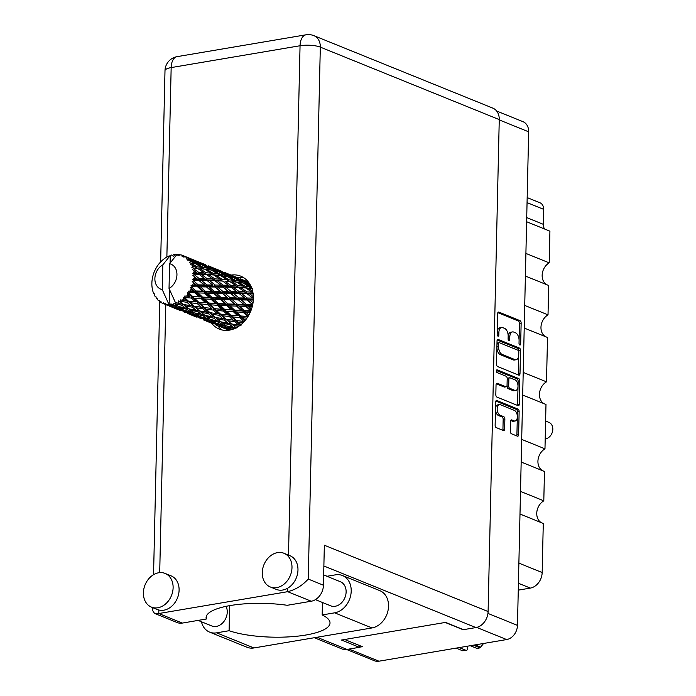 <?xml version="1.0" encoding="UTF-8"?>
<svg xmlns="http://www.w3.org/2000/svg" width="696" height="696" viewBox="0 0 696 696"><rect width="100%" height="100%" fill="white"/><g stroke="black" fill="none" stroke-linecap="round" stroke-linejoin="round"><path stroke-width="1.04" d="M510.742 420.497L512.395 421.167L514.1 420.88A5.455 3.054 80.4 0 0 515.127 421.002A5.455 3.054 80.4 0 0 517.337 416.017A5.455 3.054 80.4 0 0 514.335 410.379L500.424 404.741A5.455 3.054 80.4 0 0 499.389 404.611L497.692 404.898A5.455 3.054 80.4 0 0 495.517 408.265M499.389 404.611A5.455 3.054 80.4 0 0 497.162 408.717A5.455 3.054 80.4 0 0 500.18 415.242L503.739 416.678A2.036 1.14 80.4 0 1 504.87 419.123L504.643 429.032A2.036 1.14 80.4 0 1 503.808 430.563A2.036 1.14 80.4 0 1 503.425 430.519L496.257 427.614A2.036 1.14 80.4 0 1 495.134 425.178L495.656 402.018A2.036 1.14 80.4 0 1 496.492 400.478A2.036 1.14 80.4 0 1 496.874 400.531L518.007 409.091A2.036 1.14 80.4 0 1 519.138 411.527L518.616 434.687A2.036 1.14 80.4 0 1 517.78 436.227A2.036 1.14 80.4 0 1 517.398 436.175L511.464 433.773A2.036 1.14 80.4 0 1 510.333 431.337L510.56 421.428A2.036 1.14 80.4 0 1 511.395 419.888A2.036 1.14 80.4 0 1 511.777 419.94L514.1 420.88M496.361 370.907A1.427 0.8 80.4 0 0 497.153 372.612L506.079 376.223A2.036 1.14 80.4 0 1 507.201 378.668L507.053 385.236A2.036 1.14 80.4 0 1 506.227 386.776A2.036 1.14 80.4 0 1 505.835 386.724L497.266 383.252A2.036 1.14 80.4 0 0 496.883 383.209A2.036 1.14 80.4 0 0 496.048 384.74L495.822 394.658A2.036 1.14 80.4 0 0 496.953 397.094L518.085 405.655A2.036 1.14 80.4 0 0 518.468 405.698A2.036 1.14 80.4 0 0 519.303 404.167L519.834 381.008A2.036 1.14 80.4 0 0 518.703 378.563L497.214 369.863A1.427 0.8 80.4 0 0 496.944 369.828A1.427 0.8 80.4 0 0 496.361 370.907M497.649 366.575L518.781 375.127A2.036 1.14 80.4 0 0 519.164 375.179A2.036 1.14 80.4 0 0 519.999 373.648L520.521 350.48A2.036 1.14 80.4 0 0 519.39 348.043L498.258 339.483A2.036 1.14 80.4 0 0 497.875 339.43A2.036 1.14 80.4 0 0 497.04 340.97L496.518 364.13A2.036 1.14 80.4 0 0 497.649 366.575M496.622 111.003L522.974 121.669A12.885 10.092 112 0 1 528.664 131.822L517.467 625.373A12.885 10.092 112 0 1 506.653 639.554L378.955 661.2A12.885 10.092 112 0 1 374.396 660.739L346.573 649.472M519.086 340.588L519.025 343.285A1.427 0.8 80.4 0 0 520.086 345.025A1.427 0.8 80.4 0 0 520.669 343.954L521.147 323.101A2.036 1.14 80.4 0 0 520.016 320.656L498.884 312.104A2.036 1.14 80.4 0 0 498.493 312.052A2.036 1.14 80.4 0 0 497.666 313.583L497.188 334.445A1.427 0.8 80.4 0 0 498.249 336.185A1.427 0.8 80.4 0 0 498.832 335.107L498.893 332.41A6.525 3.645 80.4 0 1 501.564 327.494A6.525 3.645 80.4 0 1 502.79 327.651L504.557 328.364A6.525 3.645 80.4 0 1 508.167 336.168L508.106 338.865A1.427 0.8 80.4 0 0 509.168 340.605A1.427 0.8 80.4 0 0 509.75 339.535L509.811 336.829A6.525 3.645 80.4 0 1 512.482 331.922A6.525 3.645 80.4 0 1 513.718 332.07L515.475 332.784A6.525 3.645 80.4 0 1 519.086 340.588M521.687 439.402L544.977 448.842L545.986 404.472L522.696 395.032M520.504 491.402L543.802 500.833L544.463 471.462L521.173 462.031M525.906 253.422L549.196 262.862L549.918 231.176L526.628 221.737M524.723 305.422L548.022 314.853L548.683 285.482L525.393 276.051M523.209 372.412L546.499 381.843L547.508 337.473L524.21 328.042M462.927 629.654L445.179 622.459M359.397 647.193L362.39 646.688L344.642 639.502M478.317 626.861A12.885 10.092 -68 0 0 483.65 622.937M527.177 197.594L539.974 202.78A8.309 6.516 112 0 1 543.646 209.331L543.306 224.33A8.309 6.516 -68 0 0 544.663 229.045M518.877 563.107L542.167 572.538L543.28 523.462L519.99 514.022M518.268 590.138L530.317 588.094L518.424 583.274M542.471 470.653A12.467 9.77 112 0 1 538.017 459.969A12.467 9.77 112 0 1 544.977 448.842M541.288 522.653A12.467 9.77 112 0 1 536.842 511.96A12.467 9.77 112 0 1 543.802 500.833M542.167 572.538A14.129 11.075 112 0 1 530.317 588.094M546.691 284.673A12.467 9.77 112 0 1 542.245 273.989A12.467 9.77 112 0 1 549.196 262.862M545.507 336.673A12.467 9.77 112 0 1 541.062 325.98A12.467 9.77 112 0 1 548.022 314.853M543.985 403.663A12.467 9.77 112 0 1 539.539 392.979A12.467 9.77 112 0 1 546.499 381.843M512.482 331.922L510.786 332.209A6.525 3.645 80.4 0 0 508.167 336.307M501.564 327.494L499.867 327.781A6.525 3.645 80.4 0 0 497.248 331.888M519.077 339.752L519.451 323.388A2.036 1.14 80.4 0 0 518.32 320.943L497.849 312.661M518.807 351.576L518.825 350.767A2.036 1.14 80.4 0 0 517.693 348.331L497.222 340.04M518.111 374.866A2.036 1.14 80.4 0 0 518.303 373.935L518.711 355.63M518.833 351.976A1.427 0.8 80.4 0 0 518.042 350.271L499.493 342.754A1.427 0.8 80.4 0 0 499.223 342.719A1.427 0.8 80.4 0 0 498.64 343.798L498.571 346.643A6.525 3.645 80.4 0 0 502.19 354.447L514.866 359.58A6.525 3.645 80.4 0 0 516.101 359.736A6.525 3.645 80.4 0 0 518.764 354.821L518.833 351.976M497.788 343.041A1.427 0.8 80.4 0 0 497.518 343.006A1.427 0.8 80.4 0 0 496.979 343.711M496.883 347.765A6.525 3.645 80.4 0 0 500.485 354.734L502.19 354.447M516.101 359.736L514.405 360.023A6.525 3.645 80.4 0 1 513.169 359.867L500.485 354.734M496.405 370.516L517.006 378.85A2.036 1.14 80.4 0 1 518.128 381.295L517.606 404.454L519.303 404.167M517.424 405.385A2.036 1.14 80.4 0 0 517.606 404.454M496.231 383.809L504.139 387.011A2.036 1.14 80.4 0 0 504.522 387.063L506.227 386.776M514.736 390.325A5.455 3.054 80.4 0 0 515.762 390.456A5.455 3.054 80.4 0 0 517.972 385.462A5.455 3.054 80.4 0 0 514.97 379.825L510.064 377.841A2.036 1.14 80.4 0 0 509.681 377.798A2.036 1.14 80.4 0 0 508.846 379.329L508.698 385.906A2.036 1.14 80.4 0 0 509.829 388.342L514.736 390.325L513.03 390.621A5.455 3.054 80.4 0 0 514.066 390.743L515.762 390.456M508.367 378.128A2.036 1.14 80.4 0 0 507.984 378.085A2.036 1.14 80.4 0 0 507.193 379.172M513.03 390.621L508.132 388.629A2.036 1.14 80.4 0 1 507.001 386.193L507.01 385.688M512.395 421.167A5.455 3.054 80.4 0 0 513.43 421.289L515.127 421.002M495.482 409.77A5.455 3.054 80.4 0 0 498.484 415.529L500.18 415.242M502.756 430.25A2.036 1.14 80.4 0 0 502.938 429.319L503.165 419.41A2.036 1.14 80.4 0 0 502.042 416.965L498.484 415.529M517.346 416.13L517.441 411.815A2.036 1.14 80.4 0 0 516.31 409.379L495.839 401.087M516.728 435.905A2.036 1.14 80.4 0 0 516.91 434.974L517.311 417.635M322.457 602.484L322.17 614.942L334.645 612.828A19.74 15.469 -68 0 0 351.21 591.095A19.74 15.469 -68 0 0 342.484 575.54A19.74 15.469 -68 0 0 335.507 574.835L326.946 576.288M334.645 612.828L371.969 627.949A19.74 15.469 -68 0 0 388.533 606.216A19.74 15.469 -68 0 0 379.807 590.652L342.484 575.54M143.402 592.783A18.183 14.251 -68 0 0 151.432 607.112A18.183 14.251 -68 0 0 173.113 587.746A18.183 14.251 -68 0 0 165.083 573.417A18.183 14.251 -68 0 0 143.402 592.783M151.432 607.112L157.409 609.539A18.183 14.251 -68 0 0 158.853 610.009A18.183 14.251 -68 0 0 179.098 590.173A18.183 14.251 -68 0 0 171.059 575.836L165.083 573.417M262.27 572.634A18.183 14.251 -68 0 0 270.309 586.972A18.183 14.251 -68 0 0 291.989 567.597A18.183 14.251 -68 0 0 283.959 553.268A18.183 14.251 -68 0 0 262.27 572.634M270.309 586.972L276.286 589.39A18.183 14.251 -68 0 0 287.744 588.163A18.183 14.251 -68 0 0 297.975 570.024A18.183 14.251 -68 0 0 289.936 555.695L283.959 553.268M211.619 323.196A28.571 22.385 -68 0 0 219.301 329.121A28.571 22.385 -68 0 0 253.379 298.688A28.571 22.385 -68 0 0 240.755 276.164A28.571 22.385 -68 0 0 231.055 275.085M237.11 277.495A28.571 22.385 112 0 1 243.635 277.652M323.666 574.957L340.379 581.726A12.989 10.179 112 0 1 346.121 591.965A12.989 10.179 112 0 1 330.626 605.798L315.418 599.639M226.078 606.338A12.989 10.179 112 0 1 227.244 612.106A12.989 10.179 112 0 1 211.758 625.948L198.09 620.406M288.501 555.112L300.054 45.745A14.546 3.932 -178.7 0 1 320.317 47.128A14.546 11.397 -68 0 0 313.887 35.661L492.838 108.132A14.546 11.397 112 0 1 499.258 119.599L320.317 47.128L308.25 579.072C302.247 585.597 295.391 589.799 287.665 591.687L158.775 613.533L182.335 623.077L206.294 619.022L206.355 616.169M182.335 623.077A14.546 11.397 112 0 1 177.193 622.563L154.469 613.35L158.775 613.533L158.853 610.009M317.011 637.258L347 649.412L359.397 647.306L359.44 645.488M347 649.412A14.546 11.397 112 0 1 341.858 648.889L314.288 637.719M499.258 119.599L488.096 611.549A14.546 11.397 112 0 1 475.89 627.566L463.493 629.663L445.553 622.398L341.458 640.042L359.397 647.306M323.675 574.887L327.077 576.262M308.25 579.072L323.44 585.223L324.345 545.229L488.096 611.549M222.407 330.061A28.571 22.385 112 0 1 217.613 325.632M323.44 585.223A14.546 11.397 112 0 1 311.234 601.231L287.665 591.687L287.744 588.163M206.294 619.022A57.342 15.503 -178.7 0 1 206.086 617.587A57.342 15.503 -178.7 0 1 287.274 605.294L311.234 601.231M152.807 607.678L152.737 610.731L154.469 613.35M371.969 627.949L253.944 647.95A19.74 15.469 112 0 1 246.967 647.245L209.644 632.133A19.74 15.469 112 0 1 201.44 621.763M229.671 605.642L229.097 630.715L216.621 632.838A19.74 15.469 112 0 1 209.644 632.133M229.097 630.715A57.133 15.443 -178.7 0 0 292.233 636.657A57.133 15.443 -178.7 0 0 330.008 623.016A57.133 15.443 -178.7 0 0 322.17 614.942M545.203 438.941A8.726 6.838 -68 0 0 545.499 438.898A8.726 6.838 -68 0 0 552.598 431.189A8.726 6.838 -68 0 0 548.97 422.411L545.612 421.045M174.87 305.527L171.747 304.7A25.97 20.349 -68 0 0 172.521 304.578A25.97 20.349 -68 0 0 173.304 304.43L174.87 305.527L177.393 305.544L176.54 306.666L180.221 309.024L172.912 306.745L168.649 303.613L168.014 304.77L169.606 305.64L166.518 304.57L165.248 303.134L164.952 304.213L175.105 308.345L169.024 305.953M190.895 312.017L183.553 310.007L179.864 307.554L187.215 309.389L190.895 312.017L193.418 312.034L192.557 313.156L196.255 315.523L188.938 313.226L185.232 311.06L192.557 313.156M206.921 318.516L199.587 316.497L195.898 314.044L203.249 315.88L206.921 318.516L209.452 318.524L208.591 319.647L212.28 322.013L204.972 319.725L201.257 317.55L208.591 319.647M222.955 325.006L215.603 322.988L211.932 320.543L219.266 322.37L222.955 325.006L225.478 325.023L224.625 326.146L228.305 328.503L221.006 326.215L217.282 324.04L224.625 326.146M231.907 329.556L227.957 327.033L234.43 328.651M248.489 282.167L247.263 281.645L248.437 282.089M229.001 330.209L228.201 329.852L229.106 330.191M167.945 305.518L164.543 304.091L163.734 302.682L163.047 303.534A25.97 20.349 -68 0 1 161.698 302.882L160.732 301.22L160.332 302.047A25.97 20.349 -68 0 1 159.984 301.794L159.436 300.315L158.714 300.785A25.97 20.349 -68 0 1 157.601 299.724L156.965 297.94L156.513 298.462A25.97 20.349 -68 0 1 156.235 298.114L155.947 296.626L155.278 296.705A25.97 20.349 -68 0 1 154.477 295.295L154.164 293.486L153.729 293.703A25.97 20.349 -68 0 1 153.555 293.26L152.963 291.554A25.97 20.349 -68 0 1 152.52 289.893L152.172 288.048A25.97 20.349 -68 0 1 152.102 287.552L151.911 285.647A25.97 20.349 -68 0 1 151.859 283.829L151.919 281.863A25.97 20.349 -68 0 1 151.963 281.341L152.198 279.357A25.97 20.349 -68 0 1 152.528 277.504L153.007 275.538A25.97 20.349 -68 0 1 153.155 275.024L153.79 273.084A25.97 20.349 -68 0 1 154.486 271.31L155.347 269.465A25.97 20.349 -68 0 1 155.6 268.987L156.591 267.22A25.97 20.349 -68 0 1 157.618 265.637L158.81 264.028A25.97 20.349 -68 0 1 159.14 263.619L160.437 262.131A25.97 20.349 -68 0 1 161.724 260.843L163.169 259.573A25.97 20.349 -68 0 1 163.56 259.251L165.074 258.138A25.97 20.349 -68 0 1 166.544 257.215L168.145 256.372A25.97 20.349 -68 0 1 168.58 256.163L168.754 256.598L170.215 255.493A25.97 20.349 -68 0 1 170.259 255.484L170.085 263.097M166.518 304.57A25.97 20.349 -68 0 0 168.014 304.77M168.571 303.613L162.238 289.623A13.502 10.588 -68 0 1 154.877 278.548A13.502 10.588 -68 0 1 162.803 264.88L170.259 255.484A25.97 20.349 -68 0 1 171.773 255.006L172.625 255.789L173.434 254.623A25.97 20.349 -68 0 1 173.878 254.553L174.644 255.441L175.54 254.362A25.97 20.349 -68 0 1 177.045 254.336L169.589 263.732L169.032 288.466A13.502 10.588 -68 0 0 176.949 274.807A13.502 10.588 -68 0 0 169.589 263.732M247.889 281.932L240.433 278.852M242.947 279.853L244.087 280.523M231.864 275.442L224.416 272.362M226.913 273.363L228.053 274.033M237.945 277.826L231.229 275.146L237.945 277.826M249.272 283.263L241.46 279.696L248.681 282.419M248.376 283.028L248.385 284.412M240.677 279.679L241.46 279.696M242.739 280.088L242.251 279.609M238.293 278.243L238.441 279.575M169.171 256.285L168.58 256.163M215.83 268.952L208.382 265.872M210.897 266.873L212.028 267.542M221.92 271.336L215.203 268.656L221.92 271.336M229.436 274.502L236.457 277.669L232.342 276.538L225.434 273.206L229.436 274.502M239.615 279.166L246.471 282.567L242.217 281.663L235.448 278.104L239.615 279.166M249.76 286.822L245.123 286.308L238.737 282.358L243.243 282.994L251.534 288.492L251.821 287.091L245.244 283.333L249.968 284.386M243.609 283.202L245.244 283.333M247.715 283.785L246.471 282.567M242.217 281.663L242.077 283.063L240.242 281.306L235.787 280.601L229.219 276.834L233.525 277.669L240.242 281.306M234.23 278.043L235.448 278.104M237.371 278.574L236.457 277.669M232.342 276.538L232.351 277.913M224.643 273.189L225.434 273.206M226.713 273.598L226.226 273.128M222.259 271.745L222.416 273.084M175.114 254.875L173.878 254.553M173.339 256.18L171.773 255.006M205.886 264.845L199.178 262.166L205.886 264.845M213.42 268.012L220.423 271.179L216.326 270.048L209.4 266.716L213.42 268.012M223.581 272.667L230.454 276.077L226.183 275.172L219.423 271.614L223.581 272.667M252.639 291.215L247.976 288.135L252.674 288.596M245.123 286.308L244.696 287.683L252.039 288.527M245.792 287.961L251.891 292.103L246.836 291.876L240.868 287.639L247.976 288.135M236.701 282.141L238.737 282.358M235.787 280.601L235.5 282.002L233.734 280.331L229.088 279.818L222.703 275.868L227.209 276.503L233.734 280.331M227.575 276.712L229.219 276.834M231.69 277.295L230.454 276.077M226.183 275.172L226.043 276.573L224.208 274.807L219.771 274.111L213.185 270.344L217.509 271.188L224.208 274.807M218.205 271.553L219.423 271.614M221.337 272.075L220.423 271.179M216.326 270.048L216.326 271.423M208.609 266.69L209.4 266.716M210.688 267.107L210.201 266.629M206.225 265.254L206.381 266.594M199.804 262.453L192.357 259.373M194.863 260.382L196.002 261.052M180.342 254.927L179.133 254.51A25.97 20.349 -68 0 0 178.707 254.449L177.297 255.154L177.08 254.336A25.97 20.349 -68 0 0 177.045 254.336M169.485 289.484L169.154 304.056M169.65 304.839A25.97 20.349 -68 0 0 170.085 304.831L176.54 306.666M171.747 304.7L170.999 303.778L170.085 304.831M174.966 304.004A25.97 20.349 -68 0 0 175.409 303.865L181.847 305.222L185.545 308.128L178.202 306.379L174.096 303.247L173.304 304.43M175.949 302.908L175.409 303.865M178.663 255.284L177.08 254.336M197.386 261.522L204.398 264.689L200.291 263.558L193.375 260.217L197.386 261.522M207.547 266.176L214.42 269.587L210.149 268.682L203.397 265.124L207.547 266.176M236.64 282.106L242.965 286.108L238.119 285.743L231.951 281.645L236.64 282.106L231.951 281.645M253.361 296.731L249.481 293.816L253.126 293.947M179.133 254.51L178.872 255.362L180.708 254.814A25.97 20.349 -68 0 1 182.143 255.249L182.074 256.319L183.622 255.85L194.167 260.139L184.005 256.041L183.492 257.007L185.397 256.824L188.372 258.199L186.641 257.694L186.241 258.938L191.522 259.686L198.386 263.088L194.132 262.192L188.19 259.051L187.415 260.06L189.321 260.269L192.157 261.827L190.278 261.513L189.556 262.836L195.158 263.523L201.675 267.342L197.038 266.829L191.435 263.349L190.399 264.323L194.889 266.638L192.844 266.472L191.791 267.769L197.708 268.482L203.806 272.632L198.743 272.397L193.514 268.673L192.261 269.526L196.394 272.319L194.158 272.249L192.818 273.432L194.306 274.163L199.012 274.267L204.667 278.618L199.143 278.539L194.323 274.685L192.879 275.346L196.585 278.513L194.158 278.487L192.566 279.47L193.88 280.471L198.995 280.514L204.189 284.925L198.212 284.873L193.784 280.993L192.218 281.419L195.454 284.838L191.052 285.49L192.157 286.717L197.655 286.822L202.414 291.163L196.011 290.989L191.957 287.222L190.312 287.361L193.053 290.893L188.372 291.128L189.234 292.52L195.08 292.798L199.439 296.94L192.67 296.522L188.938 292.973L187.294 292.798L187.781 294.608L189.556 296.296L184.701 296.026L185.293 297.505L191.426 298.071L195.463 301.881L188.399 301.107L184.927 297.871L183.344 297.392L183.509 299.184L185.162 300.707L180.255 299.88L180.586 301.368L186.919 302.299L190.73 305.692L183.474 304.465L178.715 300.846L178.576 302.525L180.168 303.848L175.366 302.455L169.032 288.466M177.054 303.238A25.97 20.349 -68 0 0 178.576 302.525M182.117 300.298A25.97 20.349 -68 0 0 183.509 299.184M186.615 296.061A25.97 20.349 -68 0 0 187.781 294.608M188.938 292.973A25.97 20.349 -68 0 0 189.234 292.52M190.26 290.78A25.97 20.349 -68 0 0 191.13 289.084M191.957 287.222A25.97 20.349 -68 0 0 192.157 286.717M192.827 284.795A25.97 20.349 -68 0 0 193.349 282.967M193.784 280.993A25.97 20.349 -68 0 0 193.88 280.471M194.158 278.487A25.97 20.349 -68 0 0 194.297 276.643M194.323 274.685A25.97 20.349 -68 0 0 194.306 274.163M194.158 272.249A25.97 20.349 -68 0 0 193.906 270.492M193.514 268.673A25.97 20.349 -68 0 0 193.392 268.204M192.844 266.472A25.97 20.349 -68 0 0 192.218 264.924M190.278 261.513A25.97 20.349 -68 0 0 189.321 260.269M186.641 257.694A25.97 20.349 -68 0 0 185.397 256.824M246.836 291.876L246.14 293.138L253.588 293.564L251.891 292.103M247.097 293.747L252.752 298.088L247.237 298.019L241.73 293.625L247.097 293.747L246.14 293.138L249.481 293.816M238.119 285.743L237.554 287.074L244.696 287.683L242.965 286.108M238.589 287.526L244.479 291.789L239.18 291.65L233.456 287.326L240.868 287.639M229.088 279.818L228.662 281.184L226.94 279.618L222.094 279.261L215.917 275.155L220.623 275.616L226.94 279.618M220.675 275.651L222.703 275.868M219.771 274.111L219.484 275.512L217.709 273.841L213.063 273.319L206.686 269.378L211.175 270.013L217.709 273.841M211.541 270.222L213.185 270.344M215.664 270.805L214.42 269.587M210.149 268.682L210.009 270.074L208.174 268.317L203.737 267.621L197.151 263.854L201.475 264.689L208.174 268.317M202.179 265.063L203.397 265.124M205.311 265.585L204.398 264.689M200.291 263.558L200.3 264.932M194.662 260.617L194.167 260.139M190.199 258.764L190.356 260.104M192.583 260.2L193.375 260.217M183.779 255.963L182.143 255.249M213.063 273.319L212.628 274.694L220.623 275.616M229.758 281.471L235.866 285.612L230.802 285.377L224.843 281.149L229.758 281.471L224.843 281.149M253.031 302.812L249.673 300.011L253.318 300.054M247.237 298.019L246.332 299.08L253.361 299.28M247.08 299.993L252.274 304.404L246.297 304.343L241.251 299.941L247.08 299.993L246.332 299.08L249.673 300.011M253.379 298.567L252.752 298.088M239.18 291.65L238.371 292.816L246.14 293.138L244.479 291.789M239.241 293.59L244.67 297.984L238.911 297.931L233.647 293.521L239.241 293.59L238.371 292.816L241.73 293.625M230.802 285.377L230.115 286.639L237.554 287.074L235.866 285.612M231.072 287.257L236.727 291.598L231.202 291.52L225.695 287.135L231.072 287.257L230.115 286.639L233.456 287.326M222.094 279.261L221.528 280.584L219.84 279.122L214.768 278.887L208.817 274.659L213.733 274.972L219.84 279.122M213.733 274.972L215.917 275.155M204.65 269.161L206.686 269.378M203.737 267.621L203.45 269.021L201.675 267.342M195.515 263.723L197.151 263.854M199.639 264.315L198.386 263.088M194.132 262.192L193.984 263.584L192.157 261.827M189.286 259.095L188.372 258.199M204.589 269.126L210.905 273.128L206.068 272.762L199.882 268.656L204.589 269.126L199.882 268.656M222.563 281.036L228.445 285.299L223.155 285.16L217.422 280.836L222.563 281.036L214.081 280.149L217.422 280.836M251.526 309.033L248.533 306.336L252.309 306.379M246.297 304.343L245.236 305.152L252.561 305.335M245.74 306.301L250.49 310.642L244.096 310.468L239.476 306.179L245.74 306.301L245.236 305.152L248.533 306.336M252.709 304.657L252.274 304.404M238.911 297.931L237.919 298.88L246.332 299.08L244.67 297.984M238.554 299.915L243.53 304.309L237.327 304.213L232.516 299.845L238.554 299.915L237.919 298.88L241.251 299.941M231.202 291.52L230.298 292.59L238.371 292.816L236.727 291.598M231.055 293.495L236.249 297.914L230.272 297.853L225.226 293.442L231.055 293.495L230.298 292.59L233.647 293.521M223.155 285.16L222.355 286.334L230.115 286.639L228.445 285.299M223.216 287.1L228.636 291.493L222.885 291.441L217.613 287.03L223.216 287.1L222.355 286.334L225.695 287.135M214.768 278.887L214.081 280.149L212.419 278.809L207.13 278.67L201.396 274.337L206.538 274.546L212.419 278.809M206.068 272.762L205.503 274.094L212.628 274.694L210.905 273.128M206.538 274.546L208.817 274.659M197.038 266.829L196.611 268.204L194.889 266.638M215.038 280.758L220.702 285.108L215.168 285.029L209.679 280.645L215.038 280.758L214.081 280.149L206.321 279.835L209.679 280.645M248.898 314.992L246.14 312.391L250.142 312.521M244.096 310.468L242.939 310.964L250.673 311.303M243.165 312.278L247.524 316.41L240.755 315.993L236.501 311.947L243.165 312.278L242.939 310.964L246.14 312.391M237.327 304.213L236.214 304.865L245.236 305.152L243.53 304.309M236.579 306.101L241.138 310.364L234.535 310.077L230.115 305.901L236.579 306.101L236.214 304.865L239.476 306.179M230.272 297.853L229.201 298.662L237.919 298.88L236.249 297.914M229.715 299.802L234.474 304.152L228.062 303.978L223.442 299.68L229.715 299.802L229.201 298.662L232.516 299.845M222.885 291.441L221.894 292.39L230.298 292.59L228.636 291.493M222.537 293.425L227.496 297.818L221.311 297.723L216.482 293.355L222.537 293.425L221.894 292.39L225.226 293.442M215.168 285.029L214.264 286.1L222.355 286.334L220.702 285.108M215.02 287.004L220.223 291.424L214.238 291.363L209.2 286.961L215.02 287.004L214.264 286.1L217.613 287.03M207.13 278.67L206.321 279.835L204.667 278.618M198.743 272.397L198.055 273.659L205.503 274.094L203.806 272.632M199.012 274.267L198.055 273.659L201.396 274.337M197.708 268.482L191.791 267.769M207.191 280.61L212.611 285.003L206.86 284.951L201.588 280.54L207.191 280.61L206.321 279.835L212.611 285.003M245.288 320.308L242.643 317.794L246.967 318.107M240.755 315.993L247.828 316.793M239.511 317.541L243.548 321.361L236.483 320.586L232.525 316.897L239.511 317.541L239.581 316.149L242.643 317.794M247.994 316.532L247.524 316.41M234.535 310.077L233.36 310.407L242.939 310.964L241.138 310.364M233.438 311.773L237.64 315.767L230.698 315.175L226.618 311.303L233.438 311.773L233.36 310.407L236.501 311.947M228.062 303.978L226.905 304.474L236.214 304.865L234.474 304.152M227.131 305.779L231.498 309.92L224.721 309.502L220.475 305.457L227.131 305.779L226.905 304.474L230.115 305.901M221.311 297.723L220.188 298.375L229.201 298.662L227.496 297.818M220.554 299.611L225.104 303.874L218.509 303.587L214.081 299.41L220.554 299.611L220.188 298.375L223.442 299.68M214.238 291.363L213.176 292.163L221.894 292.39L220.223 291.424M213.681 293.312L218.448 297.662L212.028 297.479L207.425 293.199L213.681 293.312L213.176 292.163L216.482 293.355M206.86 284.951L205.868 285.899L214.264 286.1L248.35 315.949M206.503 286.935L211.471 291.328L205.276 291.224L200.448 286.856L206.503 286.935L205.868 285.899L209.2 286.961M199.143 278.539L198.238 279.609L206.321 279.835L202.745 277.121M198.995 280.514L198.238 279.609L201.588 280.54M192.818 273.432L198.055 273.659L196.394 272.319M240.955 324.649L238.25 322.204L243.026 322.787M239.485 320.926L244.252 321.5M236.483 320.586L235.361 320.386L238.25 322.204M244.296 321.456L243.548 321.361M230.698 315.175L237.64 315.767M229.323 316.558L233.247 320.177L226.07 319.186L222.224 315.714L229.323 316.558L229.541 315.157L232.525 316.897M224.721 309.502L231.498 309.92M223.477 311.051L227.522 314.87L220.458 314.087L216.499 310.407L223.477 311.051L223.546 309.659L226.618 311.303M218.509 303.587L217.335 303.917L226.905 304.474L225.104 303.874M217.413 305.283L221.606 309.276L214.681 308.685L210.584 304.813L217.413 305.283L217.335 303.917L220.475 305.457M212.028 297.479L210.871 297.975L220.188 298.375L218.448 297.662M211.097 299.289L215.473 303.43L208.687 303.012L204.45 298.967L211.097 299.289L210.871 297.975L214.081 299.41M205.276 291.224L204.163 291.885L213.176 292.163L211.471 291.328M204.528 293.12L209.078 297.383L202.484 297.096L198.055 292.912L204.528 293.12L204.163 291.885L207.425 293.199M198.212 284.873L197.151 285.673L205.868 285.899L204.189 284.925M197.655 286.822L197.151 285.673L200.448 286.856M192.566 279.47L198.238 279.609L196.585 278.513M235.004 321.778L238.815 325.171L231.559 323.945L227.792 320.708L235.004 321.778L235.361 320.386L233.247 320.177M236.257 327.781L233.256 325.354L238.676 326.346M231.559 323.945L233.256 325.354M223.407 314.435L229.541 315.157L241.034 325.31L238.815 325.171M226.07 319.186L227.792 320.708M220.458 314.087L219.336 313.896L222.224 315.714M214.681 308.685L223.546 309.659L229.541 315.157L227.522 314.87M213.307 310.068L217.213 313.687L210.044 312.695L206.199 309.224L213.307 310.068L213.515 308.667L216.499 310.407M208.687 303.012L217.335 303.917L223.546 309.659L221.606 309.276M207.443 304.561L211.497 308.38L204.424 307.597L200.474 303.917L207.443 304.561L207.512 303.169L210.584 304.813M202.484 297.096L201.309 297.427L210.871 297.975L217.335 303.917L215.473 303.43M201.388 298.793L205.581 302.786L198.647 302.195L194.549 298.314L201.388 298.793L201.309 297.427L204.45 298.967M196.011 290.989L194.854 291.485L204.163 291.885L210.871 297.975L209.078 297.383M195.08 292.798L194.854 291.485L198.055 292.912M191.052 285.49L197.151 285.673L204.163 291.885L202.414 291.163M192.218 281.419L197.151 285.673L195.454 284.838M218.97 315.279L222.79 318.681L215.534 317.446L211.767 314.209L218.97 315.279L219.336 313.896L217.213 313.687M224.504 320.169L228.253 323.327L220.928 321.839L217.23 318.864L224.504 320.169L224.999 318.811L222.79 318.681M229.941 324.701L233.63 327.599L226.287 325.858L222.607 323.135L229.941 324.701L230.567 323.405L228.253 323.327M235.822 328.007L233.63 327.599M226.644 325.945L227.957 327.033M220.928 321.839L222.607 323.135M215.534 317.446L217.23 318.864M210.044 312.695L211.767 314.209M207.356 307.936L211.497 308.38M204.424 307.597L203.302 307.397L206.199 309.224M198.647 302.195L205.581 302.786M197.273 303.578L201.188 307.197L194.019 306.197L190.165 302.734L197.273 303.578L197.49 302.177L200.474 303.917M192.67 296.522L199.439 296.94M191.426 298.071L191.487 296.679L194.549 298.314M188.372 291.128L194.854 291.485L193.053 290.893M202.945 308.789L206.764 312.191L199.5 310.955L195.741 307.728L202.945 308.789L203.302 307.397L201.188 307.197M208.478 313.678L212.219 316.828L204.911 315.349L201.196 312.365L208.478 313.678L208.974 312.321L206.764 312.191M213.907 318.211L217.604 321.108L210.262 319.368L206.573 316.645L213.907 318.211L214.533 316.915L212.219 316.828M229.471 330.13L222.694 327.137L230.637 329.895M229.993 329.512L230.941 328.512L228.305 328.503M222.059 326.563L222.694 327.137M216.308 323.188L217.282 324.04M219.266 322.37L220.014 321.152L217.604 321.108M210.61 319.455L211.932 320.543M204.911 315.358L206.573 316.645M203.249 315.88L203.998 314.662L204.911 315.349L203.998 314.662L194.227 312.869L190.556 310.155L197.873 311.712L201.579 314.618M199.5 310.955L201.196 312.365M194.019 306.197L192.949 305.831L195.741 307.728M191.356 301.446L195.463 301.881M188.399 301.107L187.276 300.907L190.165 302.734M184.701 296.026L189.556 296.296M192.453 307.188L196.194 310.338L188.877 308.859L185.162 305.875L192.453 307.188L192.949 305.831L190.73 305.692M213.959 323.022L217.691 325.119L206.669 320.647L213.959 323.022L214.907 322.013L212.28 322.013M216.03 324.988L217.109 325.432M219.614 326.433L228.853 330.139M223.981 327.816L223.19 327.816M219.397 326.006L220.432 325.128M219.057 325.102L217.691 325.119M206.033 320.073L206.669 320.647M200.283 316.697L201.257 317.55M194.576 312.956L195.898 314.044M197.873 311.712L198.499 310.416L196.194 310.338M187.215 309.389L187.964 308.171L190.556 310.155M183.474 304.465L185.162 305.875M186.919 302.299L187.276 300.907L185.162 300.707M197.934 316.532L201.657 318.62L190.634 314.157L197.934 316.532L198.891 315.523L196.255 315.523M199.996 318.498L201.083 318.942M203.589 319.942L212.793 323.649M207.956 321.326L207.164 321.326M203.371 319.507L204.398 318.629M203.023 318.611L201.657 318.62M189.999 313.574L190.634 314.157M184.257 310.207L185.232 311.06M178.55 306.466L179.864 307.554M181.847 305.222L182.474 303.935L187.964 308.171L185.545 308.128M178.715 300.846L182.474 303.935L180.168 303.848M181.908 310.042L185.632 312.13L174.609 307.667L181.908 310.042L182.857 309.033L180.221 309.024M183.962 312.008L185.049 312.443M187.555 313.452L196.785 317.15M191.931 314.836L191.139 314.836M187.337 313.017L188.364 312.139M186.998 312.121L185.632 312.13M173.974 307.084L174.609 307.667M171.529 306.953L180.734 310.66M175.897 308.337L175.105 308.345M162.803 264.88L162.238 289.623M171.312 306.527L172.338 305.648M170.972 305.631L169.606 305.64M163.047 303.534L164.717 304.169M160.332 302.047L161.533 302.595M158.714 300.785L160.489 301.22M156.513 298.462L157.305 298.897M155.278 296.705L155.982 296.809M153.729 293.703L154.26 294.034M183.344 297.392L204.38 314.949M187.294 292.798L208.974 312.321L220.406 321.448M190.312 287.361L219.336 313.896L236.048 327.642M192.879 275.346L213.176 292.163L244.775 320.926M218.77 283.611L251.073 310.312M234.83 290.128L252.761 304.37M250.856 296.618L253.379 298.532M475.09 644.905L480.632 647.149A22.124 17.339 112 0 1 479.857 647.793L477.613 648.689L470.278 645.723M479.857 647.793L473.419 645.192M467.338 646.219L467.26 649.664L466.572 650.569L462.535 650.734L456.098 648.124M480.632 647.149L483.598 643.469M459.238 647.593L466.572 650.569M528.664 131.822L499.258 119.912M487.948 613.42L517.467 625.373M506.653 639.554L476.656 627.409M349 649.072L378.955 661.2M543.646 209.331L527.063 202.614M526.715 217.604L543.306 224.33M508.15 337.116L509.811 336.829M508.263 339.787L509.75 339.535M497.231 332.688L498.893 332.41M497.344 335.359L498.832 335.107M498.145 312.226L498.884 312.104M518.32 320.943L520.016 320.656M519.451 323.388L521.147 323.101M519.181 344.207L520.669 343.954M497.527 339.605L498.258 339.483M517.693 348.331L519.39 348.043M518.825 350.767L520.521 350.48M518.303 373.935L519.999 373.648M496.97 344.076L498.64 343.798M496.909 346.921L498.571 346.643M513.169 359.867L514.866 359.58M518.128 381.295L519.834 381.008M496.535 383.383L497.266 383.252M504.139 387.011L505.835 386.724M496.7 369.95L497.214 369.863M517.006 378.85L518.703 378.563M507.184 379.616L508.846 379.329M507.001 386.193L508.698 385.906M508.132 388.629L509.829 388.342M511.047 420.062L511.777 419.94M502.042 416.965L503.739 416.678M503.165 419.41L504.87 419.123M502.938 429.319L504.643 429.032M496.144 400.652L496.874 400.531M516.31 409.379L518.007 409.091M517.441 411.815L519.138 411.527M516.91 434.974L518.616 434.687M313.887 35.661A14.546 14.546 0 0 0 305.996 34.8A14.546 8.134 80.4 0 0 300.054 45.745L171.164 67.59L166.857 257.285M165.787 304.63L159.706 572.634M475.89 627.566L323.875 565.987M164.995 70.653A14.546 3.932 1.3 0 1 171.164 67.59A14.546 8.134 80.4 0 1 177.106 56.646A14.546 14.546 0 0 0 164.995 70.653L160.654 261.905M216.621 632.838L253.944 647.95M497.518 343.006L499.223 342.719M507.984 378.085L509.681 377.798M159.767 301.211L153.555 574.678M305.996 34.8L177.106 56.646M226.461 329.217L222.111 327.459M210.427 322.726L206.086 320.969M194.401 316.236L190.06 314.479M178.376 309.746L174.026 307.98M187.633 307.919L188.381 308.476M235.718 327.398L236.457 327.955"/></g></svg>
